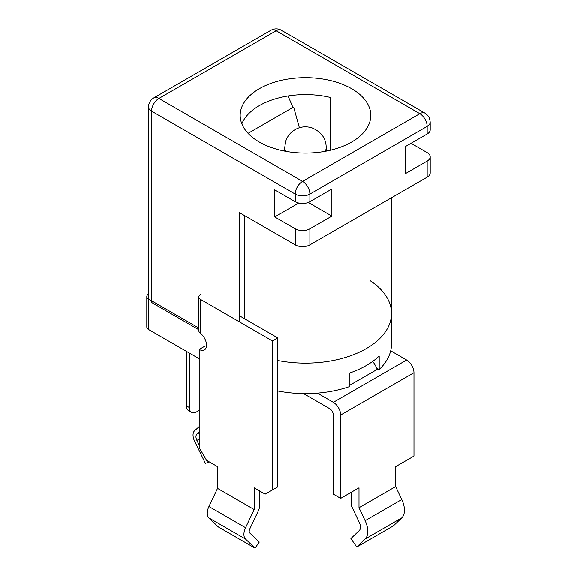 <?xml version="1.0" encoding="UTF-8"?>
<svg xmlns="http://www.w3.org/2000/svg" width="577" height="577" viewBox="0 0 577 577"><rect width="100%" height="100%" fill="white"/><g stroke="black" fill="none" stroke-linecap="round" stroke-linejoin="round"><path stroke-width="0.87" d="M330.585 150.193L330.585 97.506A65.302 37.707 0 0 0 241.85 123.853M259.304 142.05A65.302 37.707 180 0 1 240.176 115.386A65.302 37.707 180 0 1 280.494 80.556A65.302 37.707 180 0 1 351.66 88.728A65.302 37.707 180 0 1 370.787 115.386A65.302 37.707 180 0 1 330.477 150.222A65.302 37.707 180 0 1 259.304 142.05M411.033 143.32L427.16 152.631A10.364 5.986 180 0 1 430.197 156.857A10.364 5.986 180 0 1 427.16 161.091L405.169 173.785L405.169 146.702L427.16 134.008L427.16 126.392A10.364 5.986 -120 0 0 419.825 113.698L302.55 181.402L158.891 98.458L276.167 30.754L419.825 113.698A10.364 5.986 -60 0 1 425.011 113.179L427.636 115.342C428.019 116.229 429.36 115.963 430.197 122.158A10.364 5.986 0 0 1 427.16 126.392L309.885 194.103L309.885 201.719L331.869 189.025L331.869 216.108L308.269 202.477M298.763 203.054L274.702 216.952L295.222 228.802A10.364 5.986 0 0 0 309.885 228.802L331.869 216.108M239.52 321.901L239.52 212.718L295.222 244.879A10.364 5.986 0 0 0 309.885 244.879L427.16 177.175A10.364 5.986 0 0 0 430.197 172.941L430.197 156.857M274.702 216.952L274.702 189.869L295.222 201.719A10.364 5.986 0 0 0 309.885 201.719M270.981 30.242C274.558 28.417 278.013 28.417 281.345 30.242A10.364 5.986 120 0 0 276.167 30.754A10.364 5.986 -120 0 0 270.981 30.242L153.706 97.946A10.364 5.986 60 0 1 158.891 98.458A10.364 5.986 120 0 0 151.556 111.159L151.556 302.435L198.849 329.741M430.197 122.158L430.197 129.775A10.364 5.986 180 0 1 427.16 134.008M370.124 280.66A86.038 49.672 180 0 1 391.523 313.441A86.038 49.672 180 0 1 277.775 360.466A86.038 49.672 180 0 0 391.523 313.441L391.523 197.745M244.648 215.683L244.648 318.771M199.202 410.319L196.699 411.769A10.364 5.986 -60 0 1 191.514 412.281L188.585 410.586A10.364 5.986 -60 0 1 186.436 405.84L186.436 351.35M299.376 127.741L293.621 107.055L292.928 107.452L288.053 95.977M191.514 412.281A10.364 5.986 -60 0 1 189.364 407.535L189.364 353.045M199.202 439.068L196.894 440.395A6.217 3.592 60 0 1 196.894 434.142L199.202 432.815M199.202 432.065L196.894 434.142M199.202 426.569L194.586 430.731A10.364 5.986 60 0 0 194.586 441.145L205.376 463.324L207.691 462.574L206.588 460.316M196.894 440.395L199.202 445.141M292.827 107.062L293.621 107.055M209.098 461.766L207.691 462.574M395.642 466.634L413.961 456.054L413.961 372.684L340.668 415L340.668 498.369L358.995 487.789L358.995 507.724L395.642 486.562L395.642 466.634M390.694 350.787L406.634 359.99A10.364 5.986 60 0 1 413.961 372.684M395.642 486.562L401.78 499.516A18.659 10.775 -120 0 1 401.78 517.857L393.399 525.856L356.752 547.018L350.895 538.543L359.276 530.537A8.294 4.789 60 0 0 359.276 522.387L351.66 506.325L351.66 492.022M358.995 507.724L365.133 520.678L401.78 499.516M356.752 547.018L365.133 539.012A18.659 10.775 -120 0 0 365.133 520.678M340.668 498.369L333.34 494.136L333.34 415A5.186 2.993 60 0 0 329.669 408.653L303.538 393.572M340.668 415A10.364 5.986 -120 0 0 333.34 402.306L317.393 393.103M372.684 361.382A23.895 13.798 -120 0 1 377.315 369.302L349.871 385.147M198.849 328.046L148.628 299.052A6.217 3.592 180 0 1 146.803 296.513A6.217 3.592 180 0 1 148.52 294.032M148.628 299.052L148.628 329.517L199.202 358.721M277.775 390.932A86.038 49.672 0 0 0 349.871 386.46L349.871 372.922A86.038 49.672 0 0 0 379.19 355.995L379.19 369.532A86.038 49.672 0 0 0 391.523 343.906L391.523 313.441M379.19 369.532L376.781 368.148M148.628 329.517A6.217 3.592 180 0 1 146.803 326.979L146.803 296.513M272.503 489.909L272.503 340.942L200.666 299.47L200.666 333.499A10.364 5.986 60 0 1 206.22 342.565A10.364 5.986 60 0 1 204.388 349.922A10.364 5.986 60 0 1 199.202 349.41L199.202 447.586L206.53 460.287L217.529 466.634L217.529 488.373L254.176 509.527L254.176 487.789L265.168 494.136L277.775 486.858L277.775 337.898L239.52 315.807M200.666 294.393A6.217 3.592 0 0 0 198.849 296.931A6.217 3.592 0 0 0 200.666 299.47M272.503 340.942L277.775 337.898M259.455 490.839L259.455 506.483A7.465 4.306 -60 0 1 258.388 510.768L249.791 528.914A4.147 2.395 -60 0 0 249.791 532.989L259.275 542.048L255.063 548.15L245.571 539.091A11.612 6.7 -60 0 1 245.571 527.681L254.176 509.527M217.529 488.373L208.924 506.519L245.571 527.681M208.924 506.519A11.612 6.7 -60 0 0 208.924 517.93L218.416 526.989L255.063 548.15M199.202 349.41L204.482 346.366M198.849 296.931L198.849 330.787A6.217 3.592 180 0 0 199.454 332.338L200.666 333.499M302.55 181.402A10.364 5.986 60 0 1 309.885 194.103A10.364 5.986 0 0 1 295.222 194.103A10.364 5.986 -60 0 1 302.55 181.402M153.706 97.946C150.337 100.131 148.614 103.124 148.52 106.925A10.364 5.986 180 0 0 151.556 111.159L295.222 194.103L295.222 201.719M309.885 228.802L309.885 244.879M427.16 177.175L427.16 161.091M295.222 244.879L295.222 228.802M326.214 151.138L326.214 147.553A20.729 11.973 180 0 1 325.147 151.34M285.817 151.34A20.729 11.973 180 0 1 284.75 147.553L284.75 151.138M248.067 133.352L292.928 107.452M186.436 405.84L189.364 407.535M406.634 359.99L333.34 402.306M365.133 539.012L401.78 517.857M208.924 517.93L245.571 539.091M281.345 30.242L425.011 113.179M148.52 298.208L148.52 106.925M326.214 147.553C326.019 138.278 321.187 131.693 311.717 127.777C304.389 125.707 297.761 127.099 291.839 131.945C288.731 134.722 286.625 138.054 285.521 141.949L284.75 147.553"/></g></svg>
